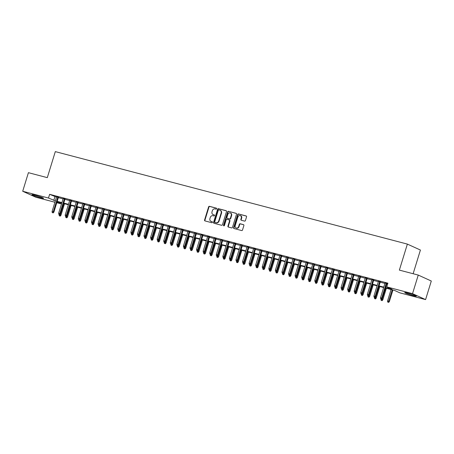 <?xml version="1.0" encoding="UTF-8"?>
<svg xmlns="http://www.w3.org/2000/svg" width="454" height="454" viewBox="0 0 454 454"><rect width="100%" height="100%" fill="white"/><g stroke="black" fill="none" stroke-linecap="round" stroke-linejoin="round"><path stroke-width="0.68" d="M216.626 208.755A0.533 0.465 -65.5 0 0 216.331 208.125L209.481 206.326A0.766 0.664 -65.5 0 0 208.613 206.888L204.572 220.02A0.766 0.664 -65.5 0 0 204.992 220.916L211.842 222.721A0.533 0.465 -65.5 0 0 212.16 221.7L211.269 221.461A2.452 2.128 -65.5 0 1 210.974 221.359A2.452 2.128 -65.5 0 1 209.924 218.59L210.264 217.494A2.452 2.128 -65.5 0 1 213.045 215.701L213.93 215.934A0.533 0.465 -65.5 0 0 214.248 214.912L213.357 214.68A2.452 2.128 -65.5 0 1 213.062 214.572A2.452 2.128 -65.5 0 1 212.012 211.802L212.353 210.707A2.452 2.128 -65.5 0 1 215.134 208.914L216.019 209.146A0.533 0.465 -65.5 0 0 216.626 208.755M413.271 295.639A6.084 0.448 17.1 0 1 404.707 292.597A6.084 0.448 17.1 0 1 407.766 293.136A6.084 0.448 17.1 0 1 416.335 296.178A6.084 0.448 17.1 0 1 413.271 295.639M40.514 197.728A6.084 0.448 17.1 0 1 31.95 194.687A6.084 0.448 17.1 0 1 35.015 195.22A6.084 0.448 17.1 0 1 43.578 198.262A6.084 0.448 17.1 0 1 40.514 197.728M244.553 221.098A0.766 0.664 -65.5 0 0 245.421 220.536L246.556 216.853A0.766 0.664 -65.5 0 0 246.136 215.956L238.526 213.953A0.766 0.664 -65.5 0 0 237.658 214.515L233.617 227.647A0.766 0.664 -65.5 0 0 234.037 228.549L241.647 230.547A0.766 0.664 -65.5 0 0 242.515 229.985L243.883 225.536A0.766 0.664 -65.5 0 0 243.463 224.639L240.211 223.782A0.766 0.664 -65.5 0 0 239.337 224.344L238.662 226.546A2.049 1.776 -65.5 0 1 235.212 225.644L237.873 216.995A2.049 1.776 -65.5 0 1 241.318 217.903L240.875 219.344A0.766 0.664 -65.5 0 0 241.295 220.241L244.553 221.098M54.928 202.24L35.747 197.206L22.7 191.259L28.415 172.679L47.301 177.639L55.303 151.619L407.369 244.099L399.367 270.113L418.253 275.073L412.533 293.659L425.585 299.6L399.804 292.83L394.515 290.418L385.491 288.052M22.7 191.259L48.482 198.035L55.354 200.855M385.622 287.609L392.04 289.294L386.751 286.888L387.898 283.171L49.622 194.318L48.482 198.035M386.751 286.888L412.533 293.659M226.506 211.587A0.766 0.664 -65.5 0 0 226.086 210.684L218.476 208.687A0.766 0.664 -65.5 0 0 217.608 209.249L213.567 222.381A0.766 0.664 -65.5 0 0 213.987 223.283L221.597 225.28A0.766 0.664 -65.5 0 0 222.466 224.719L226.506 211.587M228.504 211.32L236.108 213.323A0.766 0.664 -65.5 0 1 236.528 214.22L232.488 227.352A0.766 0.664 -65.5 0 1 231.619 227.914L228.368 227.057A0.766 0.664 -65.5 0 1 227.942 226.16L229.582 220.831A0.766 0.664 -65.5 0 0 229.162 219.935L227.006 219.367A0.766 0.664 -65.5 0 0 226.132 219.929L224.429 225.473A0.533 0.465 -65.5 0 1 223.527 225.235L227.636 211.882A0.766 0.664 -65.5 0 1 228.504 211.32L236.352 213.454M58.453 197.297L56.597 196.809M65.018 199.022L63.168 198.534M71.584 200.747L69.734 200.259M78.156 202.473L76.306 201.985M84.722 204.198L82.872 203.71M91.294 205.923L89.438 205.435M97.86 207.648L96.01 207.16M104.431 209.373L102.576 208.885M110.997 211.099L109.147 210.611M117.563 212.824L115.713 212.336M124.135 214.549L122.285 214.061M130.701 216.274L128.851 215.786M137.273 217.999L135.417 217.517M143.839 219.725L141.988 219.242M150.41 221.45L148.554 220.967M156.976 223.175L155.126 222.693M163.542 224.9L161.692 224.418M170.114 226.625L168.258 226.143M176.68 228.351L174.83 227.868M183.251 230.076L181.396 229.593M189.817 231.801L187.967 231.319M196.389 233.526L194.533 233.044M202.955 235.251L201.105 234.769M209.521 236.977L207.671 236.494M216.093 238.702L214.237 238.219M222.659 240.433L220.809 239.945M229.23 242.158L227.375 241.67M235.796 243.883L233.946 243.395M242.362 245.608L240.512 245.12M248.934 247.334L247.084 246.845M255.5 249.059L253.65 248.571M262.072 250.784L260.216 250.296M268.637 252.509L266.787 252.021M275.209 254.234L273.353 253.746M281.775 255.96L279.925 255.471M288.341 257.685L286.491 257.197M294.913 259.41L293.063 258.922M301.479 261.135L299.629 260.647M308.05 262.86L306.195 262.372M314.616 264.586L312.766 264.097M321.188 266.311L319.332 265.823M327.754 268.036L325.904 267.548M334.32 269.761L332.47 269.273M340.892 271.486L339.042 270.998M347.458 273.212L345.608 272.723M354.029 274.937L352.173 274.449M360.595 276.662L358.745 276.174M367.167 278.387L365.311 277.899M373.733 280.112L371.883 279.624M380.299 281.838L378.449 281.349M49.622 194.318L56.495 197.138M58.35 197.626L63.066 198.863M64.916 199.351L69.632 200.594M71.488 201.077L76.204 202.319M78.054 202.802L82.77 204.045M84.62 204.527L89.336 205.77M91.192 206.252L95.907 207.495M97.758 207.977L102.473 209.22M104.329 209.703L109.045 210.945M110.895 211.428L115.611 212.671M117.467 213.153L122.183 214.396M124.033 214.878L128.749 216.121M130.599 216.603L135.315 217.846M137.17 218.329L141.886 219.571M143.736 220.054L148.452 221.297M150.308 221.779L155.024 223.022M156.874 223.51L161.59 224.747M163.44 225.235L168.162 226.472M170.012 226.96L174.728 228.197M176.578 228.685L181.294 229.923M183.149 230.411L187.865 231.648M189.715 232.136L194.431 233.373M196.287 233.861L201.003 235.098M202.853 235.586L207.569 236.823M209.419 237.311L214.14 238.549M215.991 239.037L220.706 240.274M222.556 240.762L227.272 241.999M229.128 242.487L233.844 243.724M235.694 244.212L240.41 245.449M242.266 245.937L246.982 247.175M248.832 247.663L253.548 248.9M255.398 249.388L260.119 250.625M261.969 251.113L266.685 252.35M268.535 252.838L273.251 254.075M275.107 254.563L279.823 255.801M281.673 256.289L286.389 257.526M288.245 258.014L292.961 259.251M294.811 259.739L299.526 260.976M301.377 261.464L306.092 262.701M307.948 263.189L312.664 264.427M314.514 264.915L319.23 266.152M321.086 266.64L325.802 267.877M327.652 268.365L332.368 269.602M334.223 270.09L338.939 271.327M340.789 271.815L345.505 273.053M347.355 273.541L352.071 274.778M353.927 275.266L358.643 276.503M360.493 276.991L365.209 278.228M367.065 278.716L371.781 279.953M373.631 280.441L378.347 281.684M380.202 282.167L384.918 283.409M386.768 283.892L387.608 284.113M387.744 283.671L385.015 283.075M386.87 283.563L387.705 283.784M413.134 273.728L420.421 250.041L407.369 244.099M418.253 275.073L431.3 281.02L425.585 299.6M57.028 201.922L61.5 203.959L56.778 202.728M383.636 287.564L378.92 286.326M377.07 285.838L372.354 284.601M370.498 284.113L365.782 282.876M363.932 282.388L359.216 281.151M357.366 280.663L352.644 279.426M350.794 278.938L346.079 277.7M344.228 277.212L339.513 275.975M337.657 275.487L332.941 274.25M331.091 273.762L326.375 272.525M324.519 272.037L319.803 270.8M317.953 270.312L313.237 269.074M311.387 268.586L306.666 267.349M304.816 266.861L300.1 265.624M298.25 265.136L293.534 263.893M291.678 263.411L286.962 262.168M285.112 261.686L280.396 260.443M278.54 259.96L273.824 258.718M271.974 258.235L267.258 256.992M265.408 256.51L260.692 255.267M258.837 254.785L254.121 253.542M252.271 253.06L247.555 251.817M245.699 251.334L240.983 250.092M239.133 249.609L234.417 248.366M232.561 247.884L227.846 246.641M225.996 246.159L221.28 244.916M219.43 244.434L214.714 243.191M212.858 242.708L208.142 241.466M206.292 240.978L201.576 239.74M199.72 239.252L195.004 238.015M193.154 237.527L188.438 236.29M186.583 235.802L181.867 234.565M180.017 234.077L175.301 232.84M173.451 232.352L168.735 231.114M166.879 230.626L162.163 229.389M160.313 228.901L155.597 227.664M153.741 227.176L149.026 225.939M147.175 225.451L142.46 224.214M140.609 223.726L135.888 222.488M134.038 222L129.322 220.763M127.472 220.275L122.756 219.038M120.9 218.55L116.184 217.313M114.334 216.825L109.618 215.588M107.763 215.1L103.047 213.862M101.197 213.374L96.481 212.137M94.631 211.649L89.909 210.412M88.059 209.924L83.343 208.687M81.493 208.199L76.777 206.962M74.921 206.474L70.205 205.236M68.355 204.748L63.639 203.511M61.784 203.023L57.068 201.786M57.204 201.343L61.92 202.58M63.776 203.069L68.492 204.306M70.342 204.794L75.058 206.031M76.908 206.519L81.629 207.756M83.479 208.244L88.195 209.481M90.045 209.969L94.761 211.212M96.617 211.695L101.333 212.937M103.183 213.42L107.899 214.663M109.755 215.145L114.47 216.388M116.32 216.87L121.036 218.113M122.886 218.595L127.608 219.838M129.458 220.321L134.174 221.563M136.024 222.046L140.74 223.289M142.596 223.771L147.312 225.014M149.162 225.496L153.878 226.739M155.733 227.221L160.449 228.464M162.299 228.947L167.015 230.189M168.865 230.672L173.587 231.915M175.437 232.397L180.153 233.64M182.003 234.128L186.719 235.365M188.575 235.853L193.291 237.09M195.141 237.578L199.856 238.815M201.712 239.303L206.428 240.541M208.278 241.029L212.994 242.266M214.844 242.754L219.56 243.991M221.416 244.479L226.132 245.716M227.982 246.204L232.698 247.441M234.553 247.929L239.269 249.167M241.119 249.655L245.835 250.892M247.691 251.38L252.407 252.617M254.257 253.105L258.973 254.342M260.823 254.83L265.539 256.067M267.395 256.555L272.111 257.793M273.961 258.281L278.677 259.518M280.532 260.006L285.248 261.243M287.098 261.731L291.814 262.968M293.67 263.456L298.386 264.693M300.236 265.181L304.952 266.419M306.802 266.907L311.518 268.144M313.374 268.632L318.089 269.869M319.939 270.357L324.655 271.594M326.511 272.082L331.227 273.319M333.077 273.807L337.793 275.045M339.643 275.533L344.365 276.77M346.215 277.258L350.931 278.495M352.781 278.983L357.497 280.22M359.352 280.708L364.068 281.945M365.918 282.433L370.634 283.671M372.49 284.159L377.206 285.396M379.056 285.884L383.772 287.121M54.917 196.724L53.771 200.441M213.062 214.572L213.414 214.731A2.452 2.128 -65.5 0 0 213.709 214.838L213.357 214.68M214.441 215.031L213.709 214.838M210.974 221.359L211.326 221.518A2.452 2.128 -65.5 0 0 211.626 221.626L211.269 221.461M212.358 221.819L211.626 221.626M216.53 208.244L209.833 206.485A0.766 0.664 -65.5 0 0 208.965 207.047L204.924 220.179A0.766 0.664 -65.5 0 0 205.106 220.95M226.325 210.821L218.828 208.851A0.766 0.664 -65.5 0 0 217.96 209.407L213.919 222.545A0.766 0.664 -65.5 0 0 214.095 223.311M218.873 209.896A0.533 0.465 -65.5 0 0 218.266 210.287L214.719 221.819A0.533 0.465 -65.5 0 0 215.009 222.449L215.945 222.693A2.452 2.128 -65.5 0 0 218.726 220.899L221.149 213.017A2.452 2.128 -65.5 0 0 220.105 210.247A2.452 2.128 -65.5 0 0 219.804 210.14L218.873 209.896M215.241 222.551A0.533 0.465 -65.5 0 0 215.366 222.608L215.009 222.449M220.105 210.247L220.457 210.406A2.452 2.128 -65.5 0 1 221.507 213.181L219.078 221.058A2.452 2.128 -65.5 0 1 216.297 222.852L215.366 222.608M229.514 220.094A0.766 0.664 -65.5 0 1 229.934 220.996L228.3 226.319A0.766 0.664 -65.5 0 0 228.476 227.085M228.856 211.485A0.766 0.664 -65.5 0 0 227.987 212.041L223.879 225.394A0.533 0.465 -65.5 0 0 223.953 225.876M231.285 215.304A2.049 1.776 -65.5 0 0 227.834 214.401L226.898 217.443A0.766 0.664 -65.5 0 0 227.318 218.346L229.48 218.913A0.766 0.664 -65.5 0 0 230.348 218.351L231.285 215.304L231.636 215.468A2.049 1.776 -65.5 0 0 230.763 213.147L230.405 212.988M227.494 218.425A0.766 0.664 -65.5 0 0 227.67 218.505L227.318 218.346M231.636 215.468L230.7 218.51A0.766 0.664 -65.5 0 1 229.832 219.072L227.67 218.505M240.444 215.588L240.796 215.746A2.049 1.776 -65.5 0 1 241.676 218.062L241.227 219.503A0.766 0.664 -65.5 0 0 241.409 220.269M236.086 227.959L236.438 228.118A2.049 1.776 -65.5 0 0 239.014 226.711L238.662 226.546M243.707 224.77L240.563 223.941A0.766 0.664 -65.5 0 0 239.695 224.503L239.014 226.711M246.38 216.087L238.883 214.118A0.766 0.664 -65.5 0 0 238.01 214.674L233.969 227.812A0.766 0.664 -65.5 0 0 234.151 228.578M59.247 215.781L60.257 216.115L59.247 215.781L59.145 214.68L60.961 215.281L64.508 203.738M59.905 215.951L63.838 203.562M60.961 215.281L60.257 216.115M52.851 212.739L52.193 212.568L53.203 212.898L52.851 212.739L53.271 211.78L52.091 211.468L56.648 196.656M57.828 196.962L53.271 211.78L53.907 212.069L58.498 197.138M53.203 212.898L53.907 212.069M52.091 211.468L52.193 212.568M65.819 217.506L66.829 217.841L65.819 217.506L65.711 216.405L67.527 217.006L71.079 205.463M66.477 217.676L70.41 205.287M67.527 217.006L66.829 217.841M72.385 219.231L73.395 219.566L72.385 219.231L72.277 218.13L74.098 218.732L77.645 207.189M73.043 219.401L76.976 207.013M74.098 218.732L73.395 219.566M78.956 220.956L79.966 221.291L78.956 220.956L78.848 219.855L80.664 220.457L84.217 208.914M79.609 221.126L83.547 208.738M80.664 220.457L79.966 221.291M85.522 222.681L86.532 223.016L85.522 222.681L85.414 221.58L87.236 222.182L90.783 210.639M86.181 222.852L90.113 210.463M87.236 222.182L86.532 223.016M59.423 214.464L58.765 214.294L59.775 214.623L59.423 214.464L59.837 213.505L58.657 213.193L63.214 198.381M64.4 198.687L59.837 213.505L60.473 213.794L65.07 198.863M59.775 214.623L60.473 213.794M58.657 213.193L58.765 214.294M65.989 216.189L65.331 216.019L66.341 216.354L65.989 216.189L66.409 215.23L65.228 214.918L69.785 200.106M70.966 200.413L66.409 215.23L67.044 215.519L71.636 200.589M66.341 216.354L67.044 215.519M65.228 214.918L65.331 216.019M72.555 217.914L71.902 217.744L72.912 218.079L72.555 217.914L72.975 216.955L71.794 216.643L76.351 201.831M77.532 202.138L72.975 216.955L73.61 217.245L78.202 202.314M72.912 218.079L73.61 217.245M71.794 216.643L71.902 217.744M79.127 219.64L78.468 219.469L79.478 219.804L79.127 219.64L79.546 218.68L78.36 218.368L82.917 203.557M84.103 203.863L79.546 218.68L80.182 218.97L84.773 204.039M79.478 219.804L80.182 218.97M78.36 218.368L78.468 219.469M92.094 224.407L93.098 224.741L92.094 224.407L91.986 223.306L93.802 223.907L97.355 212.364M92.747 224.577L96.685 212.188M93.802 223.907L93.098 224.741M85.692 221.365L85.04 221.194L86.044 221.529L85.692 221.365L86.112 220.406L84.932 220.094L89.489 205.282M90.669 205.588L86.112 220.406L86.748 220.695L91.339 205.764M86.044 221.529L86.748 220.695M84.932 220.094L85.04 221.194M98.66 226.132L99.67 226.467L98.66 226.132L98.552 225.031L100.368 225.632L103.921 214.089M99.318 226.302L103.251 213.913M100.368 225.632L99.67 226.467M92.264 223.09L91.606 222.92L92.616 223.254L92.264 223.09L92.684 222.131L91.498 221.819L96.055 207.007M97.241 207.313L92.684 222.131L93.314 222.42L97.911 207.489M92.616 223.254L93.314 222.42M91.498 221.819L91.606 222.92M105.226 227.857L106.236 228.192L105.226 227.857L105.124 226.756L106.94 227.358L110.487 215.815M105.884 228.027L109.817 215.639M106.94 227.358L106.236 228.192M98.83 224.815L98.172 224.645L99.182 224.98L98.83 224.815L99.25 223.856L98.07 223.544L102.627 208.732M103.807 209.039L99.25 223.856L99.886 224.145L104.477 209.215M99.182 224.98L99.886 224.145M98.07 223.544L98.172 224.645M111.797 229.582L112.808 229.917L111.797 229.582L111.69 228.481L113.506 229.083L117.058 217.54M112.456 229.752L116.389 217.364M113.506 229.083L112.808 229.917M105.402 226.54L104.743 226.37L105.754 226.705L105.402 226.54L105.816 225.581L104.636 225.269L109.193 210.457M110.379 210.764L105.816 225.581L106.452 225.871L111.048 210.94M105.754 226.705L106.452 225.871M104.636 225.269L104.743 226.37M118.363 231.307L119.374 231.642L118.363 231.307L118.256 230.206L120.077 230.808L123.624 219.265M119.022 231.483L122.955 219.089M120.077 230.808L119.374 231.642M111.968 228.266L111.309 228.095L112.32 228.43L111.968 228.266L112.388 227.306L111.207 226.994L115.764 212.183M116.945 212.489L112.388 227.306L113.023 227.596L117.614 212.665M112.32 228.43L113.023 227.596M111.207 226.994L111.309 228.095M124.935 233.033L125.945 233.367L124.935 233.033L124.827 231.932L126.643 232.533L130.196 220.99M125.588 233.208L129.526 220.814M126.643 232.533L125.945 233.367M118.534 229.991L117.881 229.82L118.891 230.155L118.534 229.991L118.954 229.032L117.773 228.72L122.33 213.908M123.511 214.214L118.954 229.032L119.589 229.321L124.18 214.39M118.891 230.155L119.589 229.321M117.773 228.72L117.881 229.82M131.501 234.758L132.511 235.093L131.501 234.758L131.393 233.657L133.215 234.258L136.762 222.715M132.159 234.934L136.092 222.539M133.215 234.258L132.511 235.093M125.105 231.716L124.447 231.546L125.457 231.881L125.105 231.716L125.525 230.757L124.339 230.445L128.896 215.633M130.082 215.939L125.525 230.757L126.161 231.046L130.752 216.115M125.457 231.881L126.161 231.046M124.339 230.445L124.447 231.546M138.073 236.483L139.077 236.818L138.073 236.483L137.965 235.382L139.781 235.984L143.333 224.441M138.725 236.659L142.664 224.265M139.781 235.984L139.077 236.818M131.671 233.441L131.019 233.271L132.023 233.606L131.671 233.441L132.091 232.482L130.911 232.17L135.468 217.358M136.648 217.67L132.091 232.482L132.727 232.771L137.318 217.846M132.023 233.606L132.727 232.771M130.911 232.17L131.019 233.271M144.639 238.208L145.649 238.543L144.639 238.208L144.531 237.107L146.347 237.709L149.899 226.166M145.297 238.384L149.23 225.99M146.347 237.709L145.649 238.543M151.205 239.933L152.215 240.268L151.205 239.933L151.103 238.832L152.919 239.434L156.465 227.891M151.863 240.109L155.796 227.715M152.919 239.434L152.215 240.268M157.776 241.659L158.787 241.993L157.776 241.659L157.669 240.558L159.485 241.159L163.037 229.616M158.435 241.834L162.367 229.44M159.485 241.159L158.787 241.993M164.342 243.384L165.352 243.719L164.342 243.384L164.234 242.283L166.056 242.884L169.603 231.341M165.001 243.56L168.933 231.165M166.056 242.884L165.352 243.719M170.914 245.109L171.924 245.444L170.914 245.109L170.806 244.014L172.622 244.61L176.175 233.067M171.567 245.285L175.505 232.891M172.622 244.61L171.924 245.444M177.48 246.834L178.49 247.169L177.48 246.834L177.372 245.739L179.188 246.335L182.741 234.797M178.138 247.01L182.071 234.622M179.188 246.335L178.49 247.169M184.046 248.559L185.056 248.894L184.046 248.559L183.944 247.464L185.76 248.06L189.312 236.523M184.704 248.735L188.643 236.347M185.76 248.06L185.056 248.894M190.618 250.285L191.628 250.619L190.618 250.285L190.51 249.189L192.326 249.785L195.878 238.248M191.276 250.46L195.209 238.072M192.326 249.785L191.628 250.619M197.184 252.01L198.194 252.345L197.184 252.01L197.081 250.914L198.897 251.51L202.444 239.973M197.842 252.186L201.775 239.797M198.897 251.51L198.194 252.345M203.755 253.735L204.765 254.07L203.755 253.735L203.647 252.64L205.463 253.236L209.016 241.698M204.413 253.911L208.346 241.522M205.463 253.236L204.765 254.07M210.321 255.46L211.331 255.795L210.321 255.46L210.213 254.365L212.035 254.961L215.582 243.423M210.979 255.636L214.912 243.248M212.035 254.961L211.331 255.795M216.893 257.185L217.903 257.52L216.893 257.185L216.785 256.09L218.601 256.686L222.154 245.149M217.545 257.361L221.484 244.973M218.601 256.686L217.903 257.52M223.459 258.911L224.469 259.245L223.459 258.911L223.351 257.815L225.167 258.411L228.72 246.874M224.117 259.086L228.05 246.698M225.167 258.411L224.469 259.245M230.025 260.636L231.035 260.971L230.025 260.636L229.923 259.54L231.739 260.136L235.291 248.599M230.683 260.812L234.622 248.423M231.739 260.136L231.035 260.971M236.596 262.361L237.607 262.696L236.596 262.361L236.489 261.266L238.305 261.862L241.857 250.324M237.255 262.537L241.188 250.148M238.305 261.862L237.607 262.696M243.162 264.092L244.173 264.421L243.162 264.092L243.06 262.991L244.876 263.587L248.423 252.049M243.821 264.262L247.753 251.874M244.876 263.587L244.173 264.421M249.734 265.817L250.744 266.146L249.734 265.817L249.626 264.716L251.442 265.312L254.995 253.775M250.387 265.987L254.325 253.599M251.442 265.312L250.744 266.146M256.3 267.542L257.31 267.871L256.3 267.542L256.192 266.441L258.014 267.037L261.561 255.5M256.958 267.712L260.891 255.324M258.014 267.037L257.31 267.871M262.872 269.267L263.876 269.597L262.872 269.267L262.764 268.166L264.58 268.762L268.132 257.225M263.524 269.438L267.463 257.049M264.58 268.762L263.876 269.597M269.438 270.993L270.448 271.322L269.438 270.993L269.33 269.892L271.146 270.493L274.698 258.95M270.096 271.163L274.029 258.774M271.146 270.493L270.448 271.322M276.004 272.718L277.014 273.047L276.004 272.718L275.901 271.617L277.717 272.218L281.27 260.675M276.662 272.888L280.6 260.5M277.717 272.218L277.014 273.047M282.575 274.443L283.585 274.772L282.575 274.443L282.467 273.342L284.283 273.944L287.836 262.401M283.234 274.613L287.166 262.225M284.283 273.944L283.585 274.772M289.141 276.168L290.151 276.497L289.141 276.168L289.039 275.067L290.855 275.669L294.402 264.126M289.8 276.338L293.732 263.95M290.855 275.669L290.151 276.497M295.713 277.893L296.723 278.223L295.713 277.893L295.605 276.792L297.421 277.394L300.974 265.851M296.366 278.064L300.304 265.675M297.421 277.394L296.723 278.223M302.279 279.619L303.289 279.948L302.279 279.619L302.171 278.518L303.993 279.119L307.54 267.576M302.937 279.789L306.87 267.4M303.993 279.119L303.289 279.948M308.851 281.344L309.855 281.673L308.851 281.344L308.743 280.243L310.559 280.844L314.111 269.301M309.503 281.514L313.442 269.126M310.559 280.844L309.855 281.673M315.416 283.069L316.427 283.398L315.416 283.069L315.309 281.968L317.125 282.57L320.677 271.027M316.075 283.239L320.008 270.851M317.125 282.57L316.427 283.398M321.982 284.794L322.993 285.123L321.982 284.794L321.88 283.693L323.696 284.295L327.243 272.752M322.641 284.964L326.574 272.576M323.696 284.295L322.993 285.123M328.554 286.519L329.564 286.854L328.554 286.519L328.446 285.418L330.262 286.02L333.815 274.477M329.212 286.69L333.145 274.301M330.262 286.02L329.564 286.854M335.12 288.245L336.13 288.579L335.12 288.245L335.012 287.144L336.834 287.745L340.381 276.202M335.778 288.415L339.711 276.026M336.834 287.745L336.13 288.579M341.692 289.97L342.702 290.305L341.692 289.97L341.584 288.869L343.4 289.47L346.952 277.927M342.344 290.14L346.283 277.752M343.4 289.47L342.702 290.305M348.258 291.695L349.268 292.03L348.258 291.695L348.15 290.594L349.972 291.196L353.518 279.653M348.916 291.865L352.849 279.477M349.972 291.196L349.268 292.03M354.829 293.42L355.834 293.755L354.829 293.42L354.722 292.319L356.538 292.921L360.09 281.378M355.482 293.59L359.42 281.202M356.538 292.921L355.834 293.755M361.395 295.145L362.406 295.48L361.395 295.145L361.288 294.044L363.104 294.646L366.656 283.103M362.054 295.316L365.986 282.927M363.104 294.646L362.406 295.48M367.961 296.871L368.971 297.205L367.961 296.871L367.859 295.77L369.675 296.371L373.222 284.828M368.62 297.041L372.552 284.652M369.675 296.371L368.971 297.205M374.533 298.596L375.543 298.931L374.533 298.596L374.425 297.495L376.241 298.096L379.794 286.553M375.191 298.766L379.124 286.378M376.241 298.096L375.543 298.931M381.099 300.321L382.109 300.656L381.099 300.321L380.991 299.22L382.813 299.822L386.36 288.279M381.757 300.491L385.69 288.103M382.813 299.822L382.109 300.656M138.243 235.166L137.585 234.996L138.595 235.331L138.243 235.166L138.663 234.207L137.477 233.895L142.034 219.083M143.22 219.396L138.663 234.207L139.293 234.497L143.89 219.571M138.595 235.331L139.293 234.497M137.477 233.895L137.585 234.996M144.809 236.892L144.151 236.721L145.161 237.056L144.809 236.892L145.229 235.932L144.049 235.62L148.606 220.809M149.786 221.121L145.229 235.932L145.865 236.222L150.456 221.297M145.161 237.056L145.865 236.222M144.049 235.62L144.151 236.721M151.381 238.617L150.722 238.446L151.732 238.781L151.381 238.617L151.795 237.658L150.614 237.346L155.172 222.534M156.352 222.846L151.795 237.658L152.431 237.947L157.022 223.022M151.732 238.781L152.431 237.947M150.614 237.346L150.722 238.446M157.947 240.342L157.288 240.172L158.298 240.507L157.947 240.342L158.367 239.383L157.18 239.071L161.743 224.259M162.924 224.571L158.367 239.383L159.002 239.672L163.593 224.747M158.298 240.507L159.002 239.672M157.18 239.071L157.288 240.172M164.513 242.073L163.86 241.897L164.87 242.232L164.513 242.073L164.933 241.108L163.752 240.796L168.309 225.984M169.49 226.296L164.933 241.108L165.568 241.397L170.159 226.472M164.87 242.232L165.568 241.397M163.752 240.796L163.86 241.897M171.084 243.798L170.426 243.622L171.436 243.957L171.084 243.798L171.504 242.833L170.318 242.521L174.875 227.709M176.061 228.022L171.504 242.833L172.14 243.123L176.731 228.197M171.436 243.957L172.14 243.123M170.318 242.521L170.426 243.622M177.65 245.523L176.998 245.347L178.002 245.682L177.65 245.523L178.07 244.558L176.89 244.246L181.447 229.435M182.627 229.747L178.07 244.558L178.706 244.848L183.297 229.923M178.002 245.682L178.706 244.848M176.89 244.246L176.998 245.347M184.222 247.248L183.564 247.072L184.574 247.407L184.222 247.248L184.642 246.284L183.456 245.972L188.013 231.16M189.199 231.472L184.642 246.284L185.272 246.573L189.868 231.648M184.574 247.407L185.272 246.573M183.456 245.972L183.564 247.072M190.788 248.974L190.13 248.798L191.14 249.132L190.788 248.974L191.208 248.009L190.027 247.697L194.584 232.885M195.765 233.197L191.208 248.009L191.843 248.298L196.434 233.373M191.14 249.132L191.843 248.298M190.027 247.697L190.13 248.798M197.359 250.699L196.701 250.523L197.711 250.858L197.359 250.699L197.774 249.734L196.593 249.422L201.15 234.61M202.331 234.922L197.774 249.734L198.409 250.023L203 235.098M197.711 250.858L198.409 250.023M196.593 249.422L196.701 250.523M203.925 252.424L203.267 252.248L204.277 252.583L203.925 252.424L204.345 251.459L203.159 251.147L207.722 236.335M208.902 236.648L204.345 251.459L204.981 251.749L209.572 236.823M204.277 252.583L204.981 251.749M203.159 251.147L203.267 252.248M210.491 254.149L209.839 253.973L210.849 254.308L210.491 254.149L210.911 253.184L209.731 252.878L214.288 238.061M215.468 238.373L210.911 253.184L211.547 253.474L216.138 238.549M210.849 254.308L211.547 253.474M209.731 252.878L209.839 253.973M217.063 255.874L216.405 255.698L217.415 256.033L217.063 255.874L217.483 254.91L216.297 254.603L220.854 239.786M222.04 240.098L217.483 254.91L218.119 255.199L222.71 240.274M217.415 256.033L218.119 255.199M216.297 254.603L216.405 255.698M223.629 257.6L222.976 257.424L223.981 257.758L223.629 257.6L224.049 256.635L222.869 256.328L227.426 241.511M228.606 241.823L224.049 256.635L224.685 256.924L229.276 241.999M223.981 257.758L224.685 256.924M222.869 256.328L222.976 257.424M230.201 259.325L229.542 259.149L230.553 259.484L230.201 259.325L230.621 258.36L229.435 258.054L233.992 243.236M235.178 243.548L230.621 258.36L231.251 258.649L235.847 243.724M230.553 259.484L231.251 258.649M229.435 258.054L229.542 259.149M236.767 261.05L236.108 260.874L237.119 261.209L236.767 261.05L237.187 260.085L236.006 259.779L240.563 244.961M241.744 245.273L237.187 260.085L237.822 260.375L242.413 245.449M237.119 261.209L237.822 260.375M236.006 259.779L236.108 260.874M243.338 262.775L242.68 262.599L243.69 262.934L243.338 262.775L243.753 261.81L242.572 261.504L247.129 246.687M248.31 246.999L243.753 261.81L244.388 262.1L248.979 247.175M243.69 262.934L244.388 262.1M242.572 261.504L242.68 262.599M249.904 264.5L249.246 264.324L250.256 264.659L249.904 264.5L250.324 263.536L249.138 263.229L253.701 248.412M254.881 248.724L250.324 263.536L250.96 263.825L255.551 248.9M250.256 264.659L250.96 263.825M249.138 263.229L249.246 264.324M256.47 266.226L255.818 266.05L256.828 266.385L256.47 266.226L256.89 265.261L255.71 264.954L260.267 250.137M261.447 250.449L256.89 265.261L257.526 265.55L262.117 250.625M256.828 266.385L257.526 265.55M255.71 264.954L255.818 266.05M263.042 267.951L262.384 267.775L263.394 268.11L263.042 267.951L263.462 266.986L262.276 266.68L266.833 251.862M268.019 252.174L263.462 266.986L264.092 267.275L268.689 252.35M263.394 268.11L264.092 267.275M262.276 266.68L262.384 267.775M269.608 269.676L268.95 269.5L269.96 269.835L269.608 269.676L270.028 268.711L268.847 268.405L273.404 253.587M274.585 253.899L270.028 268.711L270.663 269.001L275.255 254.075M269.96 269.835L270.663 269.001M268.847 268.405L268.95 269.5M276.18 271.401L275.521 271.225L276.531 271.56L276.18 271.401L276.594 270.436L275.413 270.13L279.97 255.313M281.157 255.625L276.594 270.436L277.229 270.726L281.826 255.801M276.531 271.56L277.229 270.726M275.413 270.13L275.521 271.225M282.746 273.126L282.087 272.956L283.097 273.285L282.746 273.126L283.165 272.162L281.985 271.855L286.542 257.038M287.723 257.35L283.165 272.162L283.801 272.451L288.392 257.526M283.097 273.285L283.801 272.451M281.985 271.855L282.087 272.956M289.317 274.852L288.659 274.681L289.669 275.011L289.317 274.852L289.731 273.887L288.551 273.58L293.108 258.763M294.288 259.075L289.731 273.887L290.367 274.176L294.958 259.251M289.669 275.011L290.367 274.176M288.551 273.58L288.659 274.681M295.883 276.577L295.225 276.407L296.235 276.736L295.883 276.577L296.303 275.618L295.117 275.306L299.68 260.488M300.86 260.8L296.303 275.618L296.939 275.901L301.53 260.976M296.235 276.736L296.939 275.901M295.117 275.306L295.225 276.407M302.449 278.302L301.796 278.132L302.807 278.461L302.449 278.302L302.869 277.343L301.689 277.031L306.246 262.213M307.426 262.526L302.869 277.343L303.505 277.627L308.096 262.701M302.807 278.461L303.505 277.627M301.689 277.031L301.796 278.132M309.021 280.027L308.362 279.857L309.373 280.186L309.021 280.027L309.441 279.068L308.255 278.756L312.812 263.939M313.998 264.251L309.441 279.068L310.071 279.358L314.667 264.427M309.373 280.186L310.071 279.358M308.255 278.756L308.362 279.857M315.587 281.752L314.928 281.582L315.939 281.911L315.587 281.752L316.007 280.793L314.826 280.481L319.383 265.664M320.564 265.976L316.007 280.793L316.642 281.083L321.233 266.152M315.939 281.911L316.642 281.083M314.826 280.481L314.928 281.582M322.158 283.478L321.5 283.307L322.51 283.637L322.158 283.478L322.573 282.519L321.392 282.206L325.949 267.389M327.135 267.701L322.573 282.519L323.208 282.808L327.805 267.877M322.51 283.637L323.208 282.808M321.392 282.206L321.5 283.307M328.724 285.203L328.066 285.033L329.076 285.362L328.724 285.203L329.144 284.244L327.964 283.932L332.521 269.114M333.701 269.426L329.144 284.244L329.78 284.533L334.371 269.602M329.076 285.362L329.78 284.533M327.964 283.932L328.066 285.033M335.29 286.928L334.638 286.758L335.648 287.087L335.29 286.928L335.71 285.969L334.53 285.657L339.087 270.839M340.267 271.151L335.71 285.969L336.346 286.258L340.937 271.327M335.648 287.087L336.346 286.258M334.53 285.657L334.638 286.758M341.862 288.653L341.204 288.483L342.214 288.812L341.862 288.653L342.282 287.694L341.096 287.382L345.653 272.565M346.839 272.877L342.282 287.694L342.918 287.984L347.509 273.053M342.214 288.812L342.918 287.984M341.096 287.382L341.204 288.483M348.428 290.378L347.775 290.208L348.78 290.537L348.428 290.378L348.848 289.419L347.668 289.107L352.225 274.295M353.405 274.602L348.848 289.419L349.484 289.709L354.075 274.778M348.78 290.537L349.484 289.709M347.668 289.107L347.775 290.208M355 292.104L354.341 291.933L355.351 292.262L355 292.104L355.42 291.145L354.234 290.832L358.791 276.021M359.977 276.327L355.42 291.145L356.049 291.434L360.646 276.503M355.351 292.262L356.049 291.434M354.234 290.832L354.341 291.933M361.566 293.829L360.907 293.659L361.917 293.988L361.566 293.829L361.986 292.87L360.805 292.558L365.362 277.746M366.543 278.052L361.986 292.87L362.621 293.159L367.212 278.228M361.917 293.988L362.621 293.159M360.805 292.558L360.907 293.659M368.137 295.554L367.479 295.384L368.489 295.713L368.137 295.554L368.552 294.595L367.371 294.283L371.928 279.471M373.114 279.777L368.552 294.595L369.187 294.884L373.784 279.953M368.489 295.713L369.187 294.884M367.371 294.283L367.479 295.384M374.703 297.279L374.045 297.109L375.055 297.444L374.703 297.279L375.123 296.32L373.943 296.008L378.5 281.196M379.68 281.503L375.123 296.32L375.759 296.61L380.35 281.679M375.055 297.444L375.759 296.61M373.943 296.008L374.045 297.109M387.671 302.046L388.681 302.381L387.671 302.046L387.563 300.945L389.379 301.547L392.931 290.004M388.323 302.216L392.262 289.828M387.563 300.945L391.076 289.516M389.379 301.547L388.681 302.381M381.269 299.004L380.617 298.834L381.627 299.169L381.269 299.004L381.689 298.045L380.509 297.733L385.066 282.921M386.246 283.228L381.689 298.045L382.325 298.335L386.916 283.404M381.627 299.169L382.325 298.335M380.509 297.733L380.617 298.834M204.924 220.179L204.572 220.02M208.965 207.047L208.613 206.888M209.833 206.485L209.481 206.326M213.919 222.545L213.567 222.381M217.96 209.407L217.608 209.249M218.828 208.851L218.476 208.687M216.297 222.852L215.945 222.693M219.078 221.058L218.726 220.899M221.507 213.181L221.149 213.017M228.3 226.319L227.942 226.16M229.934 220.996L229.582 220.831M223.879 225.394L223.527 225.235M227.987 212.041L227.636 211.882M229.832 219.072L229.48 218.913M230.7 218.51L230.348 218.351M241.227 219.503L240.875 219.344M241.676 218.062L241.318 217.903M239.695 224.503L239.337 224.344M240.563 223.941L240.211 223.782M233.969 227.812L233.617 227.647M238.01 214.674L237.658 214.515M238.883 214.118L238.526 213.953M215.298 222.585L214.946 222.42M229.611 220.128L229.259 219.969M227.579 218.47L227.227 218.312"/></g></svg>
